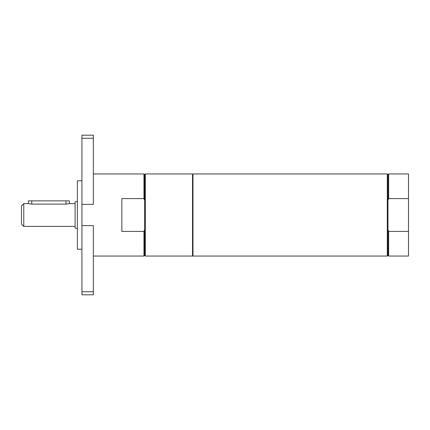 <?xml version="1.0" encoding="UTF-8"?>
<svg xmlns="http://www.w3.org/2000/svg" width="430" height="430" viewBox="0 0 430 430"><rect width="100%" height="100%" fill="white"/><g stroke="black" fill="none" stroke-linecap="round" stroke-linejoin="round"><path stroke-width="0.64" d="M144.647 200.391L143.964 198.596L143.964 173.951L144.647 174.634L144.647 255.366L145.329 256.049L192.538 256.049L192.538 173.951L145.329 173.951L145.329 256.049M144.647 255.366L143.964 256.049L143.964 231.404L144.647 229.609M143.964 231.404L121.84 231.404L121.84 198.596L143.964 198.596M388.661 198.596L387.973 200.391L387.973 174.634L388.661 173.951L388.661 198.596L408.5 198.596L408.5 231.404L388.661 231.404L388.661 256.049L408.5 256.049L408.5 231.404M388.661 173.951L408.5 173.951L408.5 198.596M387.973 200.391L387.973 255.366L387.29 256.049L192.995 256.049L192.995 173.951L387.29 173.951L387.29 256.049M388.661 231.404L387.973 229.609M93.337 138.256L93.337 204.374L81.931 204.374L81.931 138.256L93.337 138.256L93.337 135.181L81.931 135.181L81.931 138.256M81.931 225.626L93.337 225.626L93.337 291.744L81.931 291.744L81.931 204.374M93.337 291.744L93.337 294.819L81.931 294.819L81.931 291.744M143.964 256.049L93.337 256.049M81.931 249.206L77.373 249.206L77.373 180.793L81.931 180.793M69.391 203.6L69.391 200.858L28.342 200.858L28.342 203.6L31.761 204.121L65.967 204.121L69.391 203.6L75.094 203.6M77.373 228.626L75.094 228.013L75.094 201.987L77.373 201.374M21.5 205.879L21.5 224.121L23.779 226.4L23.779 203.6L21.5 205.879M75.094 226.4L23.779 226.4M65.967 204.121L65.967 200.858M31.761 200.858L31.761 204.121M144.647 174.634L145.329 173.951M93.337 173.951L143.964 173.951M192.538 251.485L192.995 251.485M192.538 178.514L192.995 178.514M387.973 174.634L387.29 173.951M387.973 255.366L388.661 256.049M23.779 203.6L28.342 203.6"/></g></svg>
